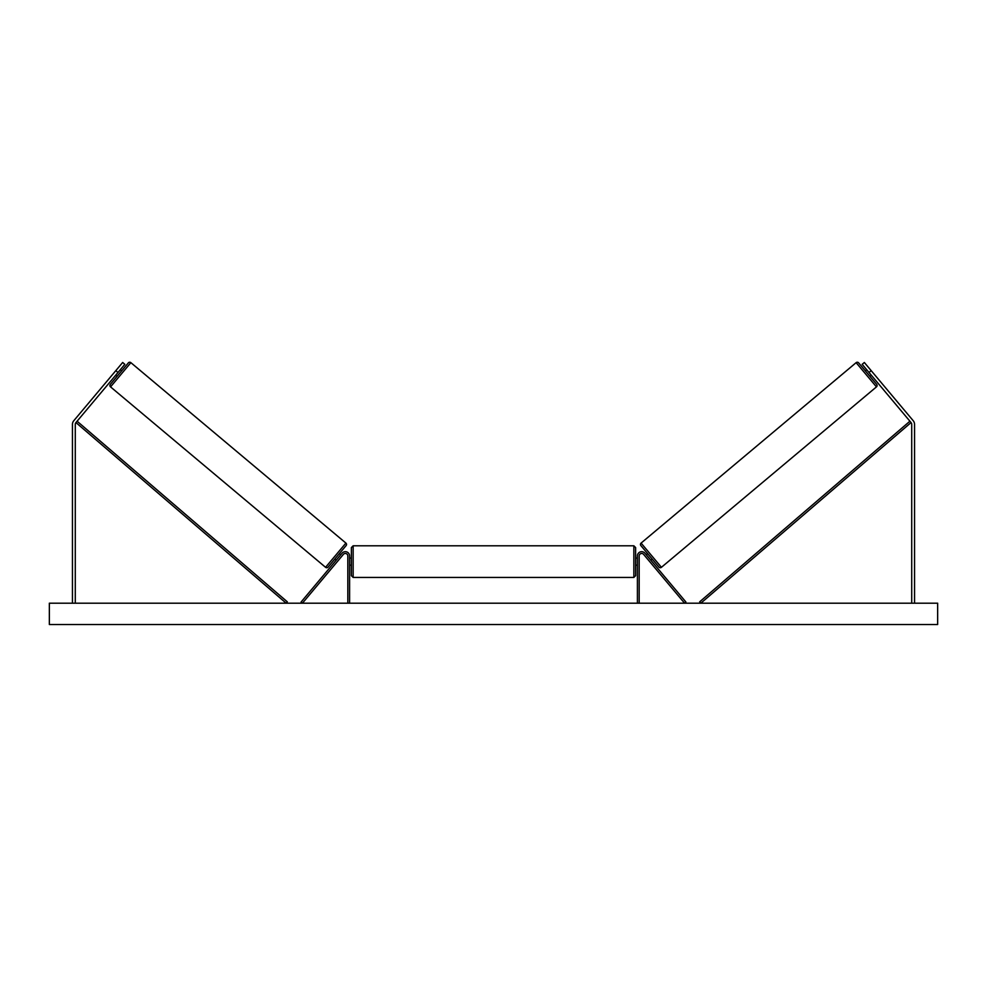 <?xml version="1.0" encoding="UTF-8"?>
<svg xmlns="http://www.w3.org/2000/svg" width="987" height="987" viewBox="0 0 987 987"><rect width="100%" height="100%" fill="white"/><g stroke="black" fill="none" stroke-linecap="round" stroke-linejoin="round"><path stroke-width="1.48" d="M349.595 603.193L349.595 555.928A4.269 4.269 0 0 0 342.07 553.189L301.072 602.045L302.429 603.193L343.427 554.336A2.492 2.492 0 0 1 347.819 555.928L347.819 603.193M117.984 372.481L115.812 370.656L122.659 362.488L124.831 364.326L75.95 422.572A2.838 2.838 0 0 0 75.283 424.41L75.283 603.193M115.812 370.656L73.778 420.746A5.688 5.688 0 0 0 72.446 424.41L72.446 603.193M869.016 372.481L871.188 370.656L864.341 362.488L862.169 364.326L911.05 422.572A2.838 2.838 0 0 1 911.717 424.41L911.717 603.193M871.188 370.656L913.222 420.746A5.688 5.688 0 0 1 914.554 424.41L914.554 603.193M637.405 603.193L637.405 555.928A4.269 4.269 0 0 1 644.93 553.189L685.928 602.045L684.571 603.193L643.573 554.336A2.492 2.492 0 0 0 639.181 555.928L639.181 603.193M353.149 577.432L351.372 575.655L351.372 547.575L353.149 545.799L353.149 577.432L633.851 577.432L633.851 545.799L635.628 547.575L635.628 575.655L633.851 577.432M349.595 564.157L349.595 559.074M637.405 564.157L637.405 559.074M130.876 362.661L110.544 386.879A1.777 1.777 0 0 1 110.322 384.375L128.372 362.871A1.777 1.777 0 0 1 130.876 362.661L345.906 543.084A1.777 1.777 0 0 1 346.116 545.589L328.079 567.093A1.777 1.777 0 0 1 325.574 567.315L345.906 543.084M110.544 386.879L325.574 567.315M115.701 375.208L117.058 376.355M120.266 369.767L121.635 370.902M116.355 374.431L119.612 370.544M334.815 559.061L336.172 560.209M336.826 559.432L340.096 555.545M339.38 553.621L340.749 554.768M937.65 603.193L49.35 603.193L49.35 624.512L937.65 624.512L937.65 603.193M856.124 362.661A1.777 1.777 0 0 1 858.628 362.871L876.678 384.375A1.777 1.777 0 0 1 876.456 386.879L661.426 567.315L641.094 543.084L856.124 362.661L876.456 386.879M661.426 567.315A1.777 1.777 0 0 1 658.921 567.093L640.884 545.589A1.777 1.777 0 0 1 641.094 543.084M871.299 375.208L869.942 376.355M866.734 369.767L865.365 370.902M870.645 374.431L867.388 370.544M652.185 559.061L650.828 560.209M647.62 553.621L646.251 554.768M650.174 559.432L646.904 555.545M75.95 422.572L286.168 603.193L287.328 601.836L77.109 421.227L75.95 422.572M911.05 422.572L700.832 603.193L699.672 601.836L909.891 421.227L911.05 422.572M353.149 545.799L633.851 545.799M351.372 558.062L349.595 558.062M349.595 565.169L351.372 565.169M635.628 558.062L637.405 558.062M635.628 565.169L637.405 565.169"/></g></svg>
